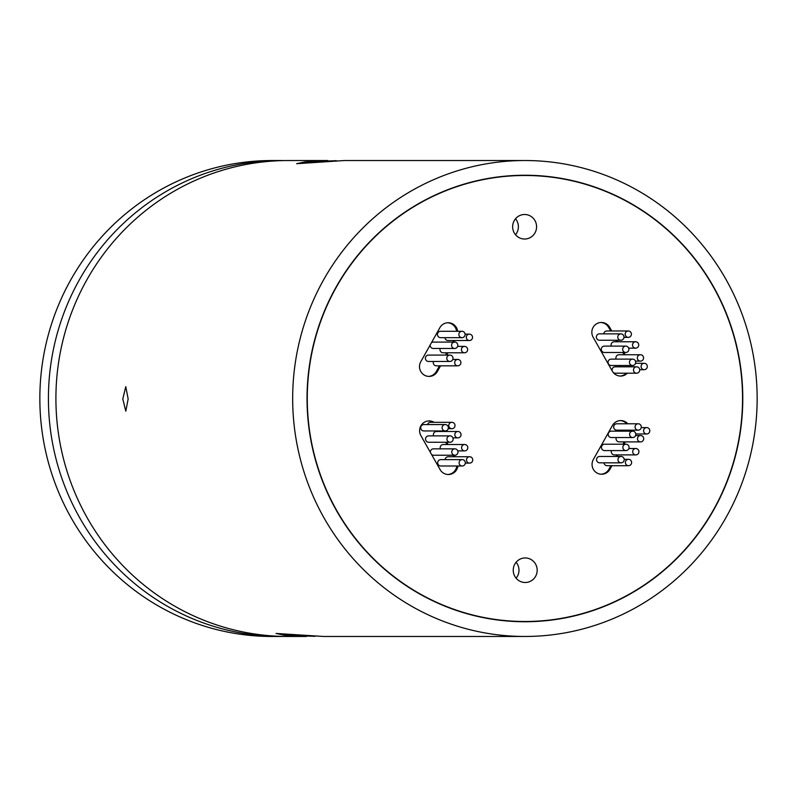 <?xml version="1.0" encoding="UTF-8"?>
<svg xmlns="http://www.w3.org/2000/svg" width="797" height="797" viewBox="0 0 797 797"><rect width="100%" height="100%" fill="white"/><g stroke="black" fill="none" stroke-linecap="round" stroke-linejoin="round"><path stroke-width="1.2" d="M512.64 226.786A12.264 11.975 90 0 0 524.605 239.03A12.264 11.975 90 0 0 536.58 226.737A12.264 11.975 90 0 0 524.605 214.493A12.264 11.975 90 0 0 512.64 226.786M515.51 234.736A12.264 11.975 90 0 0 515.51 218.786M513.238 570.253A12.264 11.975 90 0 0 525.213 582.497A12.264 11.975 90 0 0 537.178 570.204A12.264 11.975 90 0 0 525.203 557.96A12.264 11.975 90 0 0 513.238 570.253M516.107 578.204A12.264 11.975 90 0 0 516.107 562.254M627.817 423.785A9.813 9.574 90 0 0 612.435 425.498L593.337 459.53A9.813 9.574 90 0 0 601.635 474.235A9.813 9.574 90 0 0 609.944 469.313L611.966 465.697M626.751 423.785A9.813 9.574 90 0 0 620.196 420.587M457.677 331.293A9.813 9.574 90 0 0 439.874 327.677L420.776 361.708A9.813 9.574 90 0 0 429.085 376.413A9.813 9.574 90 0 0 437.384 371.492L440.572 365.823M456.601 331.293A9.813 9.574 90 0 0 447.645 322.775M649.804 430.769A3.188 3.108 90 0 0 646.686 427.59A3.188 3.108 90 0 0 643.577 430.778A3.188 3.108 90 0 0 646.686 433.966A3.188 3.108 90 0 0 649.804 430.769M622.228 430.161A3.188 3.108 90 0 0 622.188 431.167M643.697 438.709A3.188 3.108 90 0 0 640.589 435.531A3.188 3.108 90 0 0 637.47 438.729A3.188 3.108 90 0 0 640.589 441.907A3.188 3.108 90 0 0 643.697 438.709M616.29 437.543A3.188 3.108 90 0 0 619.179 441.907L640.589 441.907M629.072 447.396A3.188 3.108 90 0 0 625.964 444.208A3.188 3.108 90 0 0 622.856 447.406A3.188 3.108 90 0 0 625.964 450.584A3.188 3.108 90 0 0 629.072 447.396M625.964 444.208L604.554 444.208A3.188 3.108 90 0 0 601.446 447.406A3.188 3.108 90 0 0 604.554 450.594L625.964 450.584M624.2 459.64A3.188 3.108 90 0 0 621.082 456.462A3.188 3.108 90 0 0 617.974 459.66A3.188 3.108 90 0 0 621.082 462.838A3.188 3.108 90 0 0 624.2 459.64M621.082 456.462L599.683 456.462A3.188 3.108 90 0 0 596.564 459.66A3.188 3.108 90 0 0 599.683 462.838L621.082 462.838M631.622 462.499A3.188 3.108 90 0 0 628.514 459.321A3.188 3.108 90 0 0 625.396 462.519A3.188 3.108 90 0 0 628.514 465.697A3.188 3.108 90 0 0 631.622 462.499M638.925 451.7A3.188 3.108 90 0 0 635.807 448.522A3.188 3.108 90 0 0 632.698 451.71A3.188 3.108 90 0 0 635.807 454.898A3.188 3.108 90 0 0 638.925 451.7M611.488 450.584A3.188 3.108 90 0 0 614.407 454.898L635.807 454.898M635.807 434.345A3.188 3.108 90 0 0 632.698 431.167A3.188 3.108 90 0 0 629.58 434.365A3.188 3.108 90 0 0 632.698 437.543A3.188 3.108 90 0 0 635.807 434.345M632.698 431.167L611.289 431.167A3.188 3.108 90 0 0 608.181 434.365A3.188 3.108 90 0 0 611.289 437.543L632.698 437.543M641.296 426.973A3.188 3.108 90 0 0 638.188 423.785A3.188 3.108 90 0 0 635.07 426.983A3.188 3.108 90 0 0 638.188 430.161A3.188 3.108 90 0 0 641.296 426.973M638.188 423.785L616.778 423.785A3.188 3.108 90 0 0 613.67 426.983A3.188 3.108 90 0 0 616.778 430.161L638.188 430.161M647.323 366.49A3.188 3.108 90 0 0 644.205 363.302A3.188 3.108 90 0 0 641.097 366.5A3.188 3.108 90 0 0 644.205 369.688A3.188 3.108 90 0 0 647.323 366.49M619.847 365.504A3.188 3.108 90 0 0 619.707 366.819M631.403 334.172A3.188 3.108 90 0 0 628.285 330.984A3.188 3.108 90 0 0 625.177 334.182A3.188 3.108 90 0 0 628.285 337.36A3.188 3.108 90 0 0 631.403 334.172M628.285 330.984L606.876 330.984A3.188 3.108 90 0 0 603.777 333.873M638.736 344.942A3.188 3.108 90 0 0 635.627 341.764A3.188 3.108 90 0 0 632.509 344.952A3.188 3.108 90 0 0 635.627 348.14A3.188 3.108 90 0 0 638.736 344.942M635.627 341.764L614.218 341.764A3.188 3.108 90 0 0 611.319 346.107M635.687 362.306A3.188 3.108 90 0 0 632.569 359.118A3.188 3.108 90 0 0 629.461 362.316A3.188 3.108 90 0 0 632.569 365.504A3.188 3.108 90 0 0 635.687 362.306M632.569 359.118L611.16 359.128A3.188 3.108 90 0 0 608.051 362.316A3.188 3.108 90 0 0 611.16 365.504L632.569 365.504M643.558 357.913A3.188 3.108 90 0 0 640.449 354.735A3.188 3.108 90 0 0 637.331 357.923A3.188 3.108 90 0 0 640.449 361.111A3.188 3.108 90 0 0 643.558 357.913M640.449 354.735L619.04 354.735A3.188 3.108 90 0 0 616.151 359.128M628.903 349.285A3.188 3.108 90 0 0 625.794 346.107A3.188 3.108 90 0 0 622.676 349.295A3.188 3.108 90 0 0 625.794 352.483A3.188 3.108 90 0 0 628.903 349.285M625.794 346.107L604.385 346.107A3.188 3.108 90 0 0 601.277 349.305A3.188 3.108 90 0 0 604.385 352.483L625.794 352.483M623.981 337.051A3.188 3.108 90 0 0 620.873 333.873A3.188 3.108 90 0 0 617.765 337.071A3.188 3.108 90 0 0 620.873 340.249A3.188 3.108 90 0 0 623.981 337.051M620.873 333.873L599.464 333.873A3.188 3.108 90 0 0 596.355 337.071A3.188 3.108 90 0 0 599.464 340.249L620.873 340.249M639.712 369.997A3.188 3.108 90 0 0 636.604 366.809A3.188 3.108 90 0 0 633.495 370.007A3.188 3.108 90 0 0 636.604 373.195A3.188 3.108 90 0 0 639.712 369.997M636.604 366.809L615.194 366.819A3.188 3.108 90 0 0 612.235 370.994M453.015 358.261A3.188 3.108 90 0 0 449.906 355.083A3.188 3.108 90 0 0 446.788 358.271A3.188 3.108 90 0 0 449.906 361.459A3.188 3.108 90 0 0 453.015 358.261M449.906 355.083L428.497 355.083A3.188 3.108 90 0 0 425.389 358.271A3.188 3.108 90 0 0 428.497 361.459L449.906 361.459M467.64 349.584A3.188 3.108 90 0 0 464.531 346.396A3.188 3.108 90 0 0 461.413 349.594A3.188 3.108 90 0 0 464.531 352.782A3.188 3.108 90 0 0 467.64 349.584M440.203 348.468A3.188 3.108 90 0 0 443.122 352.782L464.531 352.782M472.521 337.33A3.188 3.108 90 0 0 469.403 334.152A3.188 3.108 90 0 0 466.295 337.34A3.188 3.108 90 0 0 469.403 340.528A3.188 3.108 90 0 0 472.521 337.33M465.089 334.471A3.188 3.108 90 0 0 461.981 331.293A3.188 3.108 90 0 0 458.863 334.481A3.188 3.108 90 0 0 461.981 337.669A3.188 3.108 90 0 0 465.089 334.471M461.981 331.293L440.572 331.293A3.188 3.108 90 0 0 437.463 334.481A3.188 3.108 90 0 0 440.572 337.669L461.981 337.669M457.797 345.27A3.188 3.108 90 0 0 454.679 342.092A3.188 3.108 90 0 0 451.57 345.29A3.188 3.108 90 0 0 454.679 348.468A3.188 3.108 90 0 0 457.797 345.27M454.679 342.092L433.269 342.092A3.188 3.108 90 0 0 431.446 342.7M430.181 344.962A3.188 3.108 90 0 0 433.269 348.468L454.679 348.468M460.905 362.625A3.188 3.108 90 0 0 457.797 359.447A3.188 3.108 90 0 0 454.679 362.635A3.188 3.108 90 0 0 457.797 365.823A3.188 3.108 90 0 0 460.905 362.625M433.488 361.459A3.188 3.108 90 0 0 436.387 365.823L457.797 365.823M455.007 425.508A3.188 3.108 90 0 0 451.899 422.33A3.188 3.108 90 0 0 448.781 425.528A3.188 3.108 90 0 0 451.899 428.706A3.188 3.108 90 0 0 455.007 425.508M451.899 422.33L430.49 422.33A3.188 3.108 90 0 0 427.521 424.562M465.318 462.808A3.188 3.108 90 0 0 462.2 459.62A3.188 3.108 90 0 0 459.092 462.818A3.188 3.108 90 0 0 462.2 466.006A3.188 3.108 90 0 0 465.318 462.808M462.2 459.62L440.801 459.62A3.188 3.108 90 0 0 437.683 462.818A3.188 3.108 90 0 0 440.801 466.006L462.2 466.006M457.976 452.029A3.188 3.108 90 0 0 454.868 448.85A3.188 3.108 90 0 0 451.76 452.048A3.188 3.108 90 0 0 454.868 455.226A3.188 3.108 90 0 0 457.976 452.029M454.868 448.85L433.458 448.85A3.188 3.108 90 0 0 430.36 452.377M461.035 434.674A3.188 3.108 90 0 0 457.916 431.486A3.188 3.108 90 0 0 454.808 434.684A3.188 3.108 90 0 0 457.916 437.862A3.188 3.108 90 0 0 461.035 434.674M457.916 431.486L436.517 431.486A3.188 3.108 90 0 0 433.628 435.879M453.154 439.057A3.188 3.108 90 0 0 450.046 435.879A3.188 3.108 90 0 0 446.938 439.077A3.188 3.108 90 0 0 450.046 442.255A3.188 3.108 90 0 0 453.154 439.057M450.046 435.879L428.637 435.879A3.188 3.108 90 0 0 425.528 439.077A3.188 3.108 90 0 0 428.637 442.255L450.046 442.255M467.809 447.685A3.188 3.108 90 0 0 464.701 444.507A3.188 3.108 90 0 0 461.583 447.695A3.188 3.108 90 0 0 464.701 450.883A3.188 3.108 90 0 0 467.809 447.685M464.701 444.507L443.291 444.507A3.188 3.108 90 0 0 440.392 448.85M472.731 459.919A3.188 3.108 90 0 0 469.622 456.741A3.188 3.108 90 0 0 466.504 459.929A3.188 3.108 90 0 0 469.622 463.117A3.188 3.108 90 0 0 472.731 459.919M469.622 456.741L448.213 456.741A3.188 3.108 90 0 0 445.115 459.62M448.352 427.75A3.188 3.108 90 0 0 445.234 424.562A3.188 3.108 90 0 0 442.126 427.76A3.188 3.108 90 0 0 445.234 430.948A3.188 3.108 90 0 0 448.352 427.75M445.234 424.562L423.825 424.572A3.188 3.108 90 0 0 420.716 427.76A3.188 3.108 90 0 0 423.835 430.948L445.234 430.948M742.545 398.092A223.011 217.641 90 0 0 524.904 175.489A223.011 217.641 90 0 0 307.273 398.889A223.011 217.641 90 0 0 524.914 621.501A223.011 217.641 90 0 0 742.545 398.092M307.034 398.889A223.25 217.88 90 0 0 524.914 621.75A223.25 217.88 90 0 0 742.784 398.092A223.25 217.88 90 0 0 524.904 175.24A223.25 217.88 90 0 0 307.034 398.889M519.564 621.68A223.25 217.88 90 0 0 524.426 621.501M128.158 398.928L125.806 411.192L122.798 398.928L125.767 386.665L128.158 398.928M336.324 160.685L305.251 161.841L296.653 163.704L344.463 160.526L524.894 160.526A237.974 232.246 90 0 0 292.668 398.918A237.974 232.246 90 0 0 524.914 636.464A237.974 232.246 90 0 0 757.15 398.072A237.974 232.246 90 0 0 524.894 160.526M314.895 636.325L284.549 635.229L276.061 633.446L323.482 636.474L524.914 636.464M284.39 160.566A237.974 232.246 90 0 0 280.644 160.536A237.974 232.246 90 0 0 48.418 398.928A237.974 232.246 90 0 0 280.664 636.474A237.974 232.246 90 0 0 284.409 636.444M280.644 160.536L272.086 160.536A237.974 232.246 90 0 0 39.85 398.928A237.974 232.246 90 0 0 272.106 636.474L280.664 636.474M327.736 160.526L288.135 160.536A237.974 232.246 90 0 0 55.91 398.928A237.974 232.246 90 0 0 288.155 636.474L306.357 636.474M524.406 175.489A223.25 217.88 90 0 0 519.544 175.31M431.635 454.629A3.188 3.108 90 0 0 433.458 455.226L454.868 455.226M444.905 337.669A3.188 3.108 90 0 0 447.994 340.528L469.403 340.528M613.202 372.448A3.188 3.108 90 0 0 615.194 373.195L636.604 373.195M604.006 462.838A3.188 3.108 90 0 0 607.105 465.697L628.514 465.697M433.06 422.33A9.813 9.574 90 0 0 428.656 420.946M447.874 474.494A9.813 9.574 90 0 0 456.83 466.006M453.901 456.741L453.055 455.226M446.987 444.507L445.712 442.255M439.615 431.486L439.306 430.948M428.547 376.403A9.813 9.574 90 0 0 436.318 371.492L439.496 365.823M445.523 355.083L446.818 352.782M452.816 342.092L453.692 340.528M620.086 376.045A9.813 9.574 90 0 0 626.322 373.195M624.101 354.735L622.836 352.483M616.768 341.764L615.912 340.249M610.671 330.984L608.629 327.368A9.813 9.574 90 0 0 600.878 322.496M601.107 474.215A9.813 9.574 90 0 0 608.868 469.313L610.901 465.697M616.081 456.462L616.958 454.898M622.955 444.208L624.25 441.907M434.136 422.33A9.813 9.574 90 0 0 420.906 435.66L440.123 469.622A9.813 9.574 90 0 0 457.896 466.006M454.977 456.741L454.121 455.226M448.053 444.507L446.778 442.255M440.691 431.486L440.382 430.948M446.599 355.083L447.884 352.782M453.882 342.092L454.758 340.528M625.177 354.735L623.902 352.483M617.834 341.764L616.978 340.249M611.737 330.984L609.695 327.368A9.813 9.574 90 0 0 593.107 327.388A9.813 9.574 90 0 0 593.127 337.211L612.335 371.173A9.813 9.574 90 0 0 627.388 373.195M617.157 456.462L618.034 454.898M624.031 444.208L625.316 441.907M436.318 371.492L437.384 371.492M608.629 327.368L609.695 327.368M608.868 469.313L609.944 469.313M646.686 427.59L641.236 427.59M640.589 435.531L635.588 435.531M628.514 459.321L624.181 459.321M635.807 448.522L628.873 448.522M644.205 363.302L635.528 363.302M464.531 346.396L457.598 346.396M469.403 334.152L465.079 334.152M457.797 359.447L452.796 359.447M514.693 175.489L524.904 175.489M514.703 621.501L524.914 621.501M469.622 463.117L465.299 463.117M464.701 450.883L457.767 450.883M457.916 437.862L452.925 437.862M451.899 428.706L448.203 428.706M640.449 361.111L635.458 361.111M635.627 348.14L628.694 348.14M628.285 337.36L623.971 337.36M644.205 369.688L639.702 369.688M646.686 433.966L635.787 433.966"/></g></svg>
